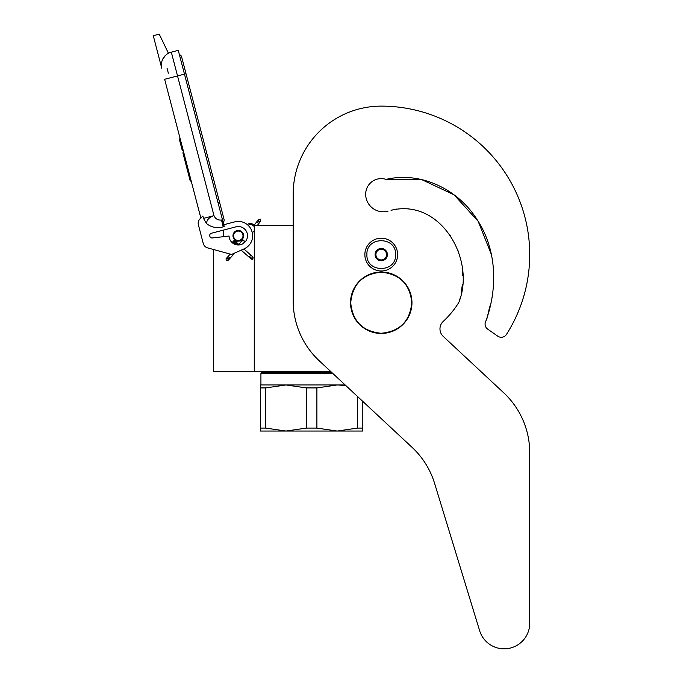 <?xml version="1.0" encoding="UTF-8"?>
<svg xmlns="http://www.w3.org/2000/svg" width="683" height="683" viewBox="0 0 683 683"><rect width="100%" height="100%" fill="white"/><g stroke="black" fill="none" stroke-linecap="round" stroke-linejoin="round"><path stroke-width="1.02" d="M330.546 371.339L254.264 371.339L254.264 225.518L293.178 225.518L293.178 194.185L293.178 300.87A81.926 81.926 0 0 0 319.234 360.786L412.122 447.408A81.926 81.926 0 0 1 434.593 483.368L479.645 630.733A25.604 25.604 0 0 0 529.726 623.246L529.726 452.684A81.926 81.926 0 0 0 503.678 392.768L443.224 336.395A10.236 10.236 0 0 1 443.241 321.403A91.138 91.138 0 0 0 458.378 303.15A10.236 10.236 0 0 0 459.548 300.537L460.188 297.95L459.548 300.537C475.035 257.943 439.98 198.181 391.043 210.296L396.541 209.083L391.043 210.296M213.309 249.449L213.309 371.339L254.264 371.339M238.29 240.979A5.225 5.225 0 0 1 233.074 235.763A5.225 5.225 0 0 1 238.29 230.538A5.225 5.225 0 0 1 243.515 235.763A5.225 5.225 0 0 1 238.29 240.979M253.188 225.518L254.264 225.518M223.546 236.677L223.546 230.086M366.908 254.605C366.02 236.105 396.473 236.105 395.585 254.605C396.473 273.098 366.02 273.098 366.908 254.605M364.859 254.605A16.383 16.383 0 0 1 381.242 238.213A16.383 16.383 0 0 1 397.634 254.605A16.383 16.383 0 0 1 381.242 270.989A16.383 16.383 0 0 1 364.859 254.605A16.383 16.383 0 0 1 381.242 238.213A16.383 16.383 0 0 1 397.634 254.605A16.383 16.383 0 0 1 381.242 270.989A16.383 16.383 0 0 1 364.859 254.605M387.389 254.605A6.147 6.147 0 0 1 381.242 260.744A6.147 6.147 0 0 1 375.104 254.605A6.147 6.147 0 0 1 381.242 248.458A6.147 6.147 0 0 1 387.389 254.605M375.718 255.263L375.334 254.605L376.077 253.308A5.327 5.327 0 0 1 377.545 250.772L378.288 249.483L379.782 249.483A5.327 5.327 0 0 1 382.711 249.483L384.205 249.483L384.947 250.772A5.327 5.327 0 0 1 386.407 253.308L387.159 254.605L386.774 255.271M375.718 253.939L376.077 253.308A5.327 5.327 0 0 0 377.545 258.43L377.904 259.053M378.288 259.719L377.545 258.43A5.327 5.327 0 0 0 379.782 259.719L378.288 259.719M379.056 259.719L379.782 259.719A5.327 5.327 0 0 0 382.711 259.719L383.436 259.719M384.205 259.719L382.711 259.719A5.327 5.327 0 0 0 384.947 258.43L384.205 259.719M384.589 259.062L384.947 258.43A5.327 5.327 0 0 0 386.407 253.308L386.774 253.939M377.904 250.149L377.545 250.772A5.327 5.327 0 0 1 379.782 249.483L379.056 249.483M383.436 249.483L382.711 249.483A5.327 5.327 0 0 1 384.947 250.772L384.589 250.149M226.184 260.624L228.062 260.513L227.951 258.635L226.073 258.746L226.184 260.624M243.831 240.783C242.576 239.605 242.61 239.571 243.925 240.672C245.18 241.85 245.146 241.884 243.831 240.783C242.576 239.605 242.61 239.571 243.925 240.672C245.18 241.85 245.146 241.884 243.831 240.783C242.576 239.605 242.61 239.571 243.925 240.672C245.18 241.85 245.146 241.884 243.831 240.783C242.576 239.605 242.61 239.571 243.925 240.672C245.18 241.85 245.146 241.884 243.831 240.783L233.612 241.133M236.839 242.696L233.893 240.8M236.147 242.072L234.09 240.544M235.422 241.432L234.201 240.39M234.679 240.766L234.209 240.365M236.045 241.978L233.586 240.945M238.393 244.07L232.954 241.654L233.697 241.039M243.925 240.672L233.04 241.56M237.889 243.626L232.758 241.884M238.376 244.062L232.553 242.149M232.698 241.961L238.726 244.369L232.451 242.303M238.896 244.523L232.442 242.328L232.954 241.654M238.905 244.523L232.519 242.2M241.219 250.149L251.335 259.147L252.83 259.327L253.103 257.149L252.642 256.748L252.369 258.925L249.534 256.398L250.268 255.784M254.264 230.632A4.098 4.098 0 0 1 252.249 232.493L251.395 229.932M249.329 226.611L248.245 225.441A4.098 4.098 0 0 1 254.264 226.824M168.445 53.283L159.216 34.15L153.274 35.704L161.803 68.402A13.31 13.31 120.3 0 1 171.322 52.156L178.263 50.346L184.47 74.123L177.529 75.933L213.992 215.64C215.444 218.901 217.945 220.37 221.488 220.037L223.256 226.816L224.246 226.551L184.47 74.123L186.024 73.721L181.627 56.877A3.056 3.056 0 0 0 179.39 54.674A3.056 3.056 0 0 1 181.627 56.877A3.056 3.056 0 0 0 179.39 54.674M169.606 78.007L164.646 79.296L200.853 218.014L200.008 218.842A6.147 6.147 0 0 0 198.386 224.767L203.269 243.498A6.147 6.147 0 0 0 207.589 247.878L231.528 254.46L244.121 248.86A14.334 14.334 0 0 0 251.822 231.025A14.334 14.334 0 0 0 234.67 221.89L223.776 224.733M234.67 221.89L234.081 222.043M209.783 236.002A2.254 2.254 0 0 1 211.388 233.253L235.968 226.841A9.212 9.212 0 0 1 247.357 234.107A9.212 9.212 0 0 1 239.263 244.924A9.212 9.212 0 0 1 229.078 236.045L212.293 237.966A2.254 2.254 0 0 1 209.86 236.292L209.783 236.002M198.386 224.767L203.269 243.498M223.256 226.816C217.066 228.557 211.499 227.482 206.548 223.572L203.474 218.389L202.86 216.033L200.008 218.842M165.388 55.511L162.588 59.481M251.754 230.837L251.916 231.298M252.112 231.947L252.249 232.493M248.031 225.236L248.219 225.416A4.098 4.098 0 0 1 249.602 224.767M203.474 218.389L213.992 215.64C209.186 217.254 206.71 219.892 206.548 223.572M253.888 225.518A4.098 4.098 0 0 0 247.391 224.681A4.098 4.098 0 0 1 253.888 225.518L258.584 219.456L260.454 219.217L260.701 221.079L258.831 221.326L258.584 219.456M183.787 152.616L182.89 152.855L184.794 160.129L185.682 159.89M189.336 173.883L188.44 174.114L184.794 160.129M191.163 180.875L190.267 181.115L188.44 174.114M183.915 153.103L183.018 153.342M180.167 138.751L179.27 138.982L182.378 150.875L183.266 150.636M167.019 68.095L168.351 73.192M218.082 202.936L219.644 202.527L224.041 219.371A3.056 3.056 0 0 1 223.162 222.385A3.056 3.056 0 0 0 224.041 219.371A3.056 3.056 0 0 1 223.162 222.385M242.183 238.418A4.713 4.713 0 0 0 240.954 231.87A4.713 4.713 0 0 0 234.406 233.099A4.713 4.713 0 0 0 235.635 239.648A4.713 4.713 0 0 0 242.183 238.418M242.516 238.649A5.123 5.123 0 0 0 241.184 231.537A5.123 5.123 0 0 0 234.064 232.869A5.123 5.123 0 0 0 235.404 239.989A5.123 5.123 0 0 0 242.516 238.649M242.687 238.768A5.327 5.327 0 0 0 241.295 231.366A5.327 5.327 0 0 0 233.893 232.758A5.327 5.327 0 0 0 235.285 240.151A5.327 5.327 0 0 0 242.687 238.768M362.81 401.425L362.81 431.041L337.214 431.041L316.895 428.087L306.334 428.087L306.334 387.918L286.015 384.956L337.214 384.956L316.895 387.918L306.334 387.918M331.759 372.466L261.948 372.466L260.923 373.49L332.852 373.49M260.411 384.956L286.015 384.956L265.696 387.918L260.411 387.918L260.411 384.956M345.154 384.956L337.214 384.956L345.743 385.502M362.81 428.087L357.533 428.087L337.214 431.041L260.411 431.041L260.411 387.918L260.411 428.087L265.696 428.087L265.696 387.918M357.533 428.087L357.533 396.499M306.334 428.087L286.015 431.041L265.696 428.087M316.895 428.087L316.895 387.918M491.427 254.588L478.194 221.352L454.058 194.817L421.718 179.595L386.091 179.39A15.564 15.564 0 0 0 365.678 194.185A17.613 17.613 0 0 0 388.081 211.132A17.613 17.613 0 0 1 365.678 194.185M491.41 254.511L478.16 221.301L454.024 194.8L421.701 179.595L386.091 179.39C421.018 171.109 458.25 189.567 477.007 219.482C496.78 249.235 497.958 287.987 485.869 321.087L487.013 318.295L485.869 321.087A6.147 6.147 0 0 0 487.696 329.138L497.736 336.164A6.147 6.147 0 0 0 506.436 334.439A148.484 148.484 0 0 0 381.242 106.121A88.064 88.064 0 0 0 293.178 194.185M487.653 315.717L489.079 309.45L487.653 315.717M489.378 308.375L490.283 305.19L489.378 308.375M491.956 298.07L492.469 294.971L491.956 298.07M461.145 293.118L462.357 284.666L461.145 293.118M462.647 275.778L462.169 268.504L462.647 275.778M458.037 250.789L457.567 249.526L458.037 250.789M450.515 235.848L449.585 234.482L450.515 235.848M408.835 208.896L407.674 208.776L408.835 208.896M487.696 329.138L497.736 336.164M443.224 336.395A10.236 10.236 0 0 1 443.241 321.403M529.726 623.246L529.726 452.684M434.593 483.368L479.645 630.733M350.712 302.731C352.522 284.188 362.699 274.011 381.242 272.201C399.786 274.011 409.962 284.188 411.781 302.731C409.962 321.275 399.786 331.451 381.242 333.261C362.699 331.451 352.522 321.275 350.712 302.731M350.524 302.731A30.718 30.718 0 0 1 381.242 272.013A30.718 30.718 0 0 1 411.969 302.731A30.718 30.718 0 0 1 381.242 333.449A30.718 30.718 0 0 1 350.524 302.731A30.718 30.718 0 0 1 381.242 272.013A30.718 30.718 0 0 1 411.969 302.731A30.718 30.718 0 0 0 381.242 272.013A30.718 30.718 0 0 0 350.524 302.731M228.062 260.513L228.353 258.183L226.474 258.294L230.205 254.093M229.172 257.26C230.419 258.439 230.393 258.481 229.07 257.371C227.823 256.193 227.857 256.159 229.172 257.26M249.013 257.081L249.534 256.398M250.874 258.737L252.369 258.925M161.803 68.402A13.31 13.31 120.3 0 1 171.322 52.156L177.529 75.933L164.646 79.296M221.488 220.037L222.479 219.781M257.286 225.518L260.325 221.565L258.464 221.804L258.217 219.943M257.713 222.786C259.105 223.785 259.13 223.751 257.798 222.658C256.407 221.651 256.381 221.693 257.713 222.786M226.073 258.746L226.474 258.294M228.464 260.061L234.704 253.043M243.071 243.643L244.873 241.611M238.802 244.437L242.883 239.844M234.209 240.348L239.34 244.915M243.891 248.962L252.642 256.748M232.442 242.337L234.474 244.147M224.041 219.371L181.627 56.877M260.325 221.565L260.701 221.079M266.848 371.339L265.021 372.466L266.848 371.339M260.923 373.49L260.923 384.956L260.923 373.49L261.948 372.466"/></g></svg>
